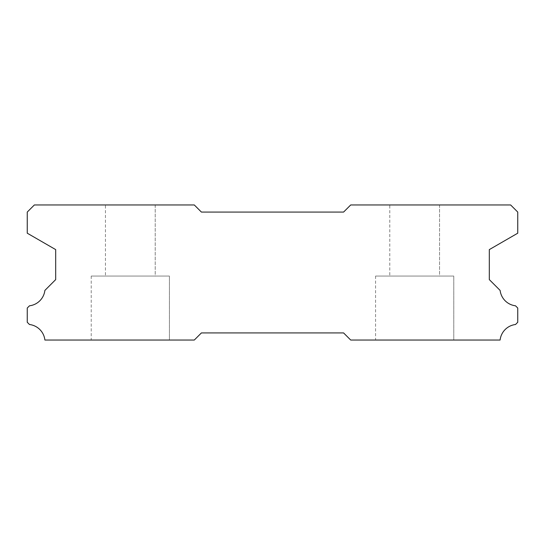 <?xml version="1.0" encoding="UTF-8"?>
<svg xmlns="http://www.w3.org/2000/svg" width="545" height="545" viewBox="0 0 545 545"><rect width="100%" height="100%" fill="white"/><g stroke="black" fill="none" stroke-linecap="round" stroke-linejoin="round"><path stroke-width="0.41" stroke-dasharray="2.73 2.04" d="M105.444 204.968L155.209 204.968L105.444 204.968L155.209 204.968L105.444 204.968L155.209 204.968L105.444 204.968L155.209 204.968L105.444 204.968L155.209 204.968L105.444 204.968L155.209 204.968L105.444 204.968L155.209 204.968L105.444 204.968L155.209 204.968L105.444 204.968L155.209 204.968L105.444 204.968L155.209 204.968L105.444 204.968L155.209 204.968L105.444 204.968L155.209 204.968L105.444 204.968L155.209 204.968L105.444 204.968L155.209 204.968L105.444 204.968L155.209 204.968L105.444 204.968L155.209 204.968L105.444 204.968L155.209 204.968L105.444 204.968L155.209 204.968L105.444 204.968L155.209 204.968L105.444 204.968L155.209 204.968L105.444 204.968L155.209 204.968L105.444 204.968L155.209 204.968L105.444 204.968L155.209 204.968L105.444 204.968L155.209 204.968L105.444 204.968L155.209 204.968L105.444 204.968L155.209 204.968L105.444 204.968L155.209 204.968L155.209 276.056L105.444 276.056L155.209 276.056L105.444 276.056L155.209 276.056L105.444 276.056L155.209 276.056L105.444 276.056L155.209 276.056L105.444 276.056L155.209 276.056L105.444 276.056L155.209 276.056L105.444 276.056L155.209 276.056L105.444 276.056L155.209 276.056L105.444 276.056L155.209 276.056L105.444 276.056L155.209 276.056L105.444 276.056L155.209 276.056L105.444 276.056L155.209 276.056L105.444 276.056L155.209 276.056L105.444 276.056L155.209 276.056L105.444 276.056L155.209 276.056L105.444 276.056L155.209 276.056L105.444 276.056L155.209 276.056L105.444 276.056L155.209 276.056L105.444 276.056L155.209 276.056L105.444 276.056L155.209 276.056L105.444 276.056L155.209 276.056L105.444 276.056L155.209 276.056L105.444 276.056L155.209 276.056L105.444 276.056L155.209 276.056L105.444 276.056L155.209 276.056L105.444 276.056L155.209 276.056L105.444 276.056L155.209 276.056L155.209 204.968L105.444 204.968L105.444 276.056M155.209 204.968L155.209 276.056M453.774 276.056L375.573 276.056L453.774 276.056L375.573 276.056L453.774 276.056L375.573 276.056L453.774 276.056L375.573 276.056L453.774 276.056L375.573 276.056L453.774 276.056L375.573 276.056L453.774 276.056L375.573 276.056L453.774 276.056L375.573 276.056L453.774 276.056L375.573 276.056L453.774 276.056L375.573 276.056L453.774 276.056L375.573 276.056L453.774 276.056L375.573 276.056L453.774 276.056L375.573 276.056L453.774 276.056L375.573 276.056L453.774 276.056L375.573 276.056L453.774 276.056L375.573 276.056L453.774 276.056L375.573 276.056L453.774 276.056L375.573 276.056L453.774 276.056L375.573 276.056L453.774 276.056L375.573 276.056L453.774 276.056L375.573 276.056L453.774 276.056L375.573 276.056L453.774 276.056L375.573 276.056L453.774 276.056L375.573 276.056L453.774 276.056L375.573 276.056L453.774 276.056L375.573 276.056L453.774 276.056L375.573 276.056L453.774 276.056L453.774 340.032L375.573 340.032L453.774 340.032L375.573 340.032L453.774 340.032L375.573 340.032L453.774 340.032L375.573 340.032L453.774 340.032L375.573 340.032L453.774 340.032L375.573 340.032L453.774 340.032L375.573 340.032L453.774 340.032L375.573 340.032L453.774 340.032L375.573 340.032L453.774 340.032L375.573 340.032L453.774 340.032L375.573 340.032L453.774 340.032L375.573 340.032L453.774 340.032L375.573 340.032L453.774 340.032L375.573 340.032L453.774 340.032L375.573 340.032L453.774 340.032L375.573 340.032L453.774 340.032L375.573 340.032L453.774 340.032L375.573 340.032L453.774 340.032L375.573 340.032L453.774 340.032L375.573 340.032L453.774 340.032L375.573 340.032L453.774 340.032L375.573 340.032L453.774 340.032L375.573 340.032L453.774 340.032L375.573 340.032L453.774 340.032L375.573 340.032L453.774 340.032L375.573 340.032L453.774 340.032L375.573 340.032L453.774 340.032L453.774 276.056L453.774 340.032M375.573 276.056L375.573 340.032M169.427 276.056L91.226 276.056L169.427 276.056L91.226 276.056L169.427 276.056L91.226 276.056L169.427 276.056L91.226 276.056L169.427 276.056L91.226 276.056L169.427 276.056L91.226 276.056L169.427 276.056L91.226 276.056L169.427 276.056L91.226 276.056L169.427 276.056L91.226 276.056L169.427 276.056L91.226 276.056L169.427 276.056L91.226 276.056L169.427 276.056L91.226 276.056L169.427 276.056L91.226 276.056L169.427 276.056L91.226 276.056L169.427 276.056L91.226 276.056L169.427 276.056L91.226 276.056L169.427 276.056L91.226 276.056L169.427 276.056L91.226 276.056L169.427 276.056L91.226 276.056L169.427 276.056L91.226 276.056L169.427 276.056L91.226 276.056L169.427 276.056L91.226 276.056L169.427 276.056L91.226 276.056L169.427 276.056L91.226 276.056L169.427 276.056L91.226 276.056L169.427 276.056L91.226 276.056L169.427 276.056L91.226 276.056L169.427 276.056L169.427 340.032L91.226 340.032L169.427 340.032L91.226 340.032L169.427 340.032L91.226 340.032L169.427 340.032L91.226 340.032L169.427 340.032L91.226 340.032L169.427 340.032L91.226 340.032L169.427 340.032L91.226 340.032L169.427 340.032L91.226 340.032L169.427 340.032L91.226 340.032L169.427 340.032L91.226 340.032L169.427 340.032L91.226 340.032L169.427 340.032L91.226 340.032L169.427 340.032L91.226 340.032L169.427 340.032L91.226 340.032L169.427 340.032L91.226 340.032L169.427 340.032L91.226 340.032L169.427 340.032L91.226 340.032L169.427 340.032L91.226 340.032L169.427 340.032L91.226 340.032L169.427 340.032L91.226 340.032L169.427 340.032L91.226 340.032L169.427 340.032L91.226 340.032L169.427 340.032L91.226 340.032L169.427 340.032L91.226 340.032L169.427 340.032L91.226 340.032L169.427 340.032L91.226 340.032L169.427 340.032L91.226 340.032L169.427 340.032L169.427 276.056L169.427 340.032M91.226 276.056L91.226 340.032M389.791 204.968L439.556 204.968L389.791 204.968L439.556 204.968L389.791 204.968L439.556 204.968L389.791 204.968L439.556 204.968L389.791 204.968L439.556 204.968L389.791 204.968L439.556 204.968L389.791 204.968L439.556 204.968L389.791 204.968L439.556 204.968L389.791 204.968L439.556 204.968L389.791 204.968L439.556 204.968L389.791 204.968L439.556 204.968L389.791 204.968L439.556 204.968L389.791 204.968L439.556 204.968L389.791 204.968L439.556 204.968L389.791 204.968L439.556 204.968L389.791 204.968L439.556 204.968L389.791 204.968L439.556 204.968L389.791 204.968L439.556 204.968L389.791 204.968L439.556 204.968L389.791 204.968L439.556 204.968L389.791 204.968L439.556 204.968L389.791 204.968L439.556 204.968L389.791 204.968L439.556 204.968L389.791 204.968L439.556 204.968L389.791 204.968L439.556 204.968L389.791 204.968L439.556 204.968L389.791 204.968L439.556 204.968L439.556 276.056L389.791 276.056L439.556 276.056L389.791 276.056L439.556 276.056L389.791 276.056L439.556 276.056L389.791 276.056L439.556 276.056L389.791 276.056L439.556 276.056L389.791 276.056L439.556 276.056L389.791 276.056L439.556 276.056L389.791 276.056L439.556 276.056L389.791 276.056L439.556 276.056L389.791 276.056L439.556 276.056L389.791 276.056L439.556 276.056L389.791 276.056L439.556 276.056L389.791 276.056L439.556 276.056L389.791 276.056L439.556 276.056L389.791 276.056L439.556 276.056L389.791 276.056L439.556 276.056L389.791 276.056L439.556 276.056L389.791 276.056L439.556 276.056L389.791 276.056L439.556 276.056L389.791 276.056L439.556 276.056L389.791 276.056L439.556 276.056L389.791 276.056L439.556 276.056L389.791 276.056L439.556 276.056L389.791 276.056L439.556 276.056L389.791 276.056L439.556 276.056L389.791 276.056L439.556 276.056L389.791 276.056L439.556 276.056L439.556 204.968L389.791 204.968L389.791 276.056M439.556 204.968L439.556 276.056M34.355 204.968L194.306 204.968L201.412 212.073L343.588 212.073L350.694 204.968L510.645 204.968L517.75 212.073L517.75 233.192L489.315 249.603L489.315 279.605L500.119 290.417A17.631 17.631 0 0 0 515.502 305.8L517.75 308.041L517.75 322.259L515.522 324.507A17.631 17.631 0 0 0 500.106 340.032L350.694 340.032L343.588 332.927L201.412 332.927L194.306 340.032L44.894 340.032A17.631 17.631 0 0 0 29.478 324.507L27.25 322.259L27.25 308.041L29.498 305.8A17.631 17.631 0 0 0 44.881 290.417L55.685 279.605L55.685 249.603L27.25 233.192L27.25 212.073L34.355 204.968"/><path stroke-width="0.82" d="M194.306 204.968L34.355 204.968L27.25 212.073L27.25 233.192L55.685 249.603L55.685 279.605L44.881 290.417A17.631 17.631 0 0 1 29.498 305.8L27.25 308.041L27.25 322.259L29.478 324.507A17.631 17.631 0 0 1 44.894 340.032L194.306 340.032L201.412 332.927L343.588 332.927L350.694 340.032L500.106 340.032A17.631 17.631 0 0 1 515.522 324.507L517.75 322.259L517.75 308.041L515.502 305.8A17.631 17.631 0 0 1 500.119 290.417L489.315 279.605L489.315 249.603L517.75 233.192L517.75 212.073L510.645 204.968L350.694 204.968L343.588 212.073L201.412 212.073L194.306 204.968"/></g></svg>
